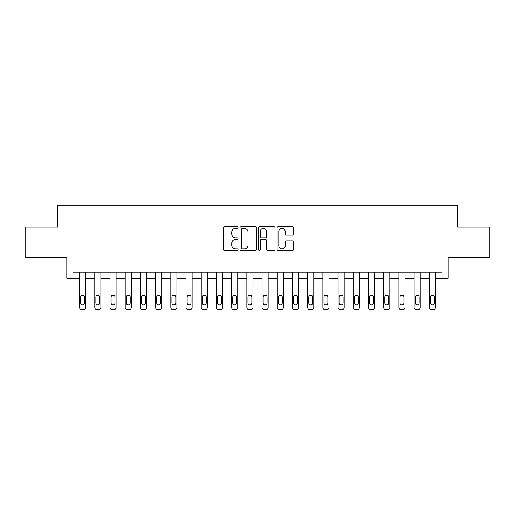 <?xml version="1.0" encoding="UTF-8"?>
<svg xmlns="http://www.w3.org/2000/svg" width="515" height="515" viewBox="0 0 515 515"><rect width="100%" height="100%" fill="white"/><g stroke="black" fill="none" stroke-linecap="round" stroke-linejoin="round"><path stroke-width="0.77" d="M238.033 227.54A0.837 0.837 0 0 0 237.203 226.703L224.514 226.703A1.191 1.191 0 0 0 223.317 227.894L223.317 249.389A1.191 1.191 0 0 0 224.514 250.586L237.203 250.586A0.837 0.837 0 0 0 238.033 249.749A0.837 0.837 0 0 0 237.203 248.912L235.561 248.912A3.824 3.824 0 0 1 231.737 245.095L231.737 243.299A3.824 3.824 0 0 1 235.561 239.481L237.203 239.481A0.837 0.837 0 0 0 238.033 238.645A0.837 0.837 0 0 0 237.203 237.808L235.561 237.808A3.824 3.824 0 0 1 231.737 233.984L231.737 232.194A3.824 3.824 0 0 1 235.561 228.377L237.203 228.377A0.837 0.837 0 0 0 238.033 227.54M292.398 235.123A1.191 1.191 0 0 0 293.595 233.926L293.595 227.894A1.191 1.191 0 0 0 292.398 226.703L278.306 226.703A1.191 1.191 0 0 0 277.115 227.894L277.115 249.389A1.191 1.191 0 0 0 278.306 250.586L292.398 250.586A1.191 1.191 0 0 0 293.595 249.389L293.595 242.108A1.191 1.191 0 0 0 292.398 240.911L286.366 240.911A1.191 1.191 0 0 0 285.175 242.108L285.175 245.719A3.193 3.193 0 0 1 281.982 248.912A3.193 3.193 0 0 1 278.782 245.719L278.782 231.57A3.193 3.193 0 0 1 281.982 228.377A3.193 3.193 0 0 1 285.175 231.57L285.175 233.926A1.191 1.191 0 0 0 286.366 235.123L292.398 235.123M442.108 278.184L448.192 278.184L448.192 257.5L489.25 257.5L489.25 227.089L457.314 227.089L457.314 205.189L57.686 205.189L57.686 227.089L25.75 227.089L25.75 257.5L66.808 257.5L66.808 278.184L79.58 278.184L79.58 307.378A2.433 2.433 0 0 0 82.014 309.811L83.23 309.811A2.433 2.433 0 0 0 85.664 307.378L85.664 278.184L94.786 278.184L94.786 307.378A2.433 2.433 0 0 0 97.219 309.811L98.436 309.811A2.433 2.433 0 0 0 100.869 307.378L100.869 278.184L109.998 278.184L109.998 307.378A2.433 2.433 0 0 0 112.431 309.811L113.648 309.811A2.433 2.433 0 0 0 116.075 307.378L116.075 278.184L125.203 278.184L125.203 307.378A2.433 2.433 0 0 0 127.636 309.811L128.853 309.811A2.433 2.433 0 0 0 131.286 307.378L131.286 278.184L140.408 278.184L140.408 307.378A2.433 2.433 0 0 0 142.842 309.811L144.058 309.811A2.433 2.433 0 0 0 146.492 307.378L146.492 278.184L155.614 278.184L155.614 307.378A2.433 2.433 0 0 0 158.047 309.811L159.264 309.811A2.433 2.433 0 0 0 161.697 307.378L161.697 278.184L170.819 278.184L170.819 307.378A2.433 2.433 0 0 0 173.252 309.811L174.469 309.811A2.433 2.433 0 0 0 176.903 307.378L176.903 278.184L186.031 278.184L186.031 307.378A2.433 2.433 0 0 0 188.464 309.811L189.681 309.811A2.433 2.433 0 0 0 192.114 307.378L192.114 278.184L201.236 278.184L201.236 307.378A2.433 2.433 0 0 0 203.67 309.811L204.886 309.811A2.433 2.433 0 0 0 207.32 307.378L207.32 278.184L216.442 278.184L216.442 307.378A2.433 2.433 0 0 0 218.875 309.811L220.092 309.811A2.433 2.433 0 0 0 222.525 307.378L222.525 278.184L231.647 278.184L231.647 307.378A2.433 2.433 0 0 0 234.08 309.811L235.297 309.811A2.433 2.433 0 0 0 237.73 307.378L237.73 278.184L246.852 278.184L246.852 307.378A2.433 2.433 0 0 0 249.286 309.811L250.502 309.811A2.433 2.433 0 0 0 252.936 307.378L252.936 278.184L262.064 278.184L262.064 307.378A2.433 2.433 0 0 0 264.498 309.811L265.714 309.811A2.433 2.433 0 0 0 268.148 307.378L268.148 278.184L277.27 278.184L277.27 307.378A2.433 2.433 0 0 0 279.703 309.811L280.92 309.811A2.433 2.433 0 0 0 283.353 307.378L283.353 278.184L292.475 278.184L292.475 307.378A2.433 2.433 0 0 0 294.908 309.811L296.125 309.811A2.433 2.433 0 0 0 298.558 307.378L298.558 278.184L307.68 278.184L307.68 307.378A2.433 2.433 0 0 0 310.114 309.811L311.33 309.811A2.433 2.433 0 0 0 313.764 307.378L313.764 278.184L322.886 278.184L322.886 307.378A2.433 2.433 0 0 0 325.319 309.811L326.536 309.811A2.433 2.433 0 0 0 328.969 307.378L328.969 278.184L338.098 278.184L338.098 307.378A2.433 2.433 0 0 0 340.531 309.811L341.748 309.811A2.433 2.433 0 0 0 344.181 307.378L344.181 278.184L353.303 278.184L353.303 307.378A2.433 2.433 0 0 0 355.736 309.811L356.953 309.811A2.433 2.433 0 0 0 359.386 307.378L359.386 278.184L368.508 278.184L368.508 307.378A2.433 2.433 0 0 0 370.942 309.811L372.158 309.811A2.433 2.433 0 0 0 374.592 307.378L374.592 278.184L383.714 278.184L383.714 307.378A2.433 2.433 0 0 0 386.147 309.811L387.364 309.811A2.433 2.433 0 0 0 389.797 307.378L389.797 278.184L398.925 278.184L398.925 307.378A2.433 2.433 0 0 0 401.352 309.811L402.569 309.811A2.433 2.433 0 0 0 405.002 307.378L405.002 278.184L414.131 278.184L414.131 307.378A2.433 2.433 0 0 0 416.564 309.811L417.781 309.811A2.433 2.433 0 0 0 420.214 307.378L420.214 278.184L429.336 278.184L429.336 307.378A2.433 2.433 0 0 0 431.77 309.811L432.986 309.811A2.433 2.433 0 0 0 435.42 307.378L435.42 278.184L442.108 278.184L442.108 272.1L72.892 272.1L72.892 278.184M256.457 227.894A1.191 1.191 0 0 0 255.26 226.703L241.168 226.703A1.191 1.191 0 0 0 239.977 227.894L239.977 249.389A1.191 1.191 0 0 0 241.168 250.586L255.26 250.586A1.191 1.191 0 0 0 256.457 249.389L256.457 227.894M259.74 226.703L273.832 226.703A1.191 1.191 0 0 1 275.023 227.894L275.023 249.389A1.191 1.191 0 0 1 273.832 250.586L267.8 250.586A1.191 1.191 0 0 1 266.603 249.389L266.603 240.672A1.191 1.191 0 0 0 265.412 239.481L261.408 239.481A1.191 1.191 0 0 0 260.217 240.672L260.217 249.749A0.837 0.837 0 0 1 259.38 250.586A0.837 0.837 0 0 1 258.543 249.749L258.543 227.894A1.191 1.191 0 0 1 259.74 226.703M242.481 228.377A0.837 0.837 0 0 0 241.651 229.207L241.651 248.076A0.837 0.837 0 0 0 242.481 248.912L244.213 248.912A3.824 3.824 0 0 0 248.037 245.095L248.037 232.194A3.824 3.824 0 0 0 244.213 228.377L242.481 228.377M266.603 231.628A3.193 3.193 0 0 0 263.41 228.435A3.193 3.193 0 0 0 260.217 231.628L260.217 236.617A1.191 1.191 0 0 0 261.408 237.808L265.412 237.808A1.191 1.191 0 0 0 266.603 236.617L266.603 231.628M80.675 303A1.944 1.944 0 0 0 82.625 304.944A1.944 1.944 0 0 0 84.569 303A1.944 1.944 0 0 1 82.625 304.944A1.944 1.944 0 0 1 80.675 303L80.675 297.161A1.944 1.944 0 0 1 82.625 295.211A1.944 1.944 0 0 1 84.569 297.161L84.569 303M85.664 272.1L85.664 307.378M79.58 272.1L79.58 307.378M82.014 309.811L83.23 309.811M95.88 303A1.944 1.944 0 0 0 97.831 304.944A1.944 1.944 0 0 0 99.775 303A1.944 1.944 0 0 1 97.831 304.944A1.944 1.944 0 0 1 95.88 303L95.88 297.161A1.944 1.944 0 0 1 97.831 295.211A1.944 1.944 0 0 1 99.775 297.161L99.775 303M111.092 303A1.944 1.944 0 0 0 113.036 304.944A1.944 1.944 0 0 0 114.98 303A1.944 1.944 0 0 1 113.036 304.944A1.944 1.944 0 0 1 111.092 303L111.092 297.161A1.944 1.944 0 0 1 113.036 295.211A1.944 1.944 0 0 1 114.98 297.161L114.98 303M126.297 303A1.944 1.944 0 0 0 128.241 304.944A1.944 1.944 0 0 0 130.192 303A1.944 1.944 0 0 1 128.241 304.944A1.944 1.944 0 0 1 126.297 303L126.297 297.161A1.944 1.944 0 0 1 128.241 295.211A1.944 1.944 0 0 1 130.192 297.161L130.192 303M100.869 272.1L100.869 307.378M94.786 272.1L94.786 307.378M97.219 309.811L98.436 309.811M116.075 272.1L116.075 307.378M109.998 272.1L109.998 307.378M112.431 309.811L113.648 309.811M131.286 272.1L131.286 307.378M125.203 272.1L125.203 307.378M127.636 309.811L128.853 309.811M141.503 303A1.944 1.944 0 0 0 143.447 304.944A1.944 1.944 0 0 0 145.397 303A1.944 1.944 0 0 1 143.447 304.944A1.944 1.944 0 0 1 141.503 303L141.503 297.161A1.944 1.944 0 0 1 143.447 295.211A1.944 1.944 0 0 1 145.397 297.161L145.397 303M146.492 272.1L146.492 307.378M140.408 272.1L140.408 307.378M142.842 309.811L144.058 309.811M156.708 303A1.944 1.944 0 0 0 158.659 304.944A1.944 1.944 0 0 0 160.603 303A1.944 1.944 0 0 1 158.659 304.944A1.944 1.944 0 0 1 156.708 303L156.708 297.161A1.944 1.944 0 0 1 158.659 295.211A1.944 1.944 0 0 1 160.603 297.161L160.603 303M171.92 303A1.944 1.944 0 0 0 173.864 304.944A1.944 1.944 0 0 0 175.808 303A1.944 1.944 0 0 1 173.864 304.944A1.944 1.944 0 0 1 171.92 303L171.92 297.161A1.944 1.944 0 0 1 173.864 295.211A1.944 1.944 0 0 1 175.808 297.161L175.808 303M187.125 303A1.944 1.944 0 0 0 189.069 304.944A1.944 1.944 0 0 0 191.014 303A1.944 1.944 0 0 1 189.069 304.944A1.944 1.944 0 0 1 187.125 303L187.125 297.161A1.944 1.944 0 0 1 189.069 295.211A1.944 1.944 0 0 1 191.014 297.161L191.014 303M202.331 303A1.944 1.944 0 0 0 204.275 304.944A1.944 1.944 0 0 0 206.225 303A1.944 1.944 0 0 1 204.275 304.944A1.944 1.944 0 0 1 202.331 303L202.331 297.161A1.944 1.944 0 0 1 204.275 295.211A1.944 1.944 0 0 1 206.225 297.161L206.225 303M217.536 303A1.944 1.944 0 0 0 219.48 304.944A1.944 1.944 0 0 0 221.431 303A1.944 1.944 0 0 1 219.48 304.944A1.944 1.944 0 0 1 217.536 303L217.536 297.161A1.944 1.944 0 0 1 219.48 295.211A1.944 1.944 0 0 1 221.431 297.161L221.431 303M161.697 272.1L161.697 307.378M155.614 272.1L155.614 307.378M158.047 309.811L159.264 309.811M176.903 272.1L176.903 307.378M170.819 272.1L170.819 307.378M173.252 309.811L174.469 309.811M192.114 272.1L192.114 307.378M186.031 272.1L186.031 307.378M188.464 309.811L189.681 309.811M207.32 272.1L207.32 307.378M201.236 272.1L201.236 307.378M203.67 309.811L204.886 309.811M222.525 272.1L222.525 307.378M216.442 272.1L216.442 307.378M218.875 309.811L220.092 309.811M232.741 303A1.944 1.944 0 0 0 234.692 304.944A1.944 1.944 0 0 0 236.636 303A1.944 1.944 0 0 1 234.692 304.944A1.944 1.944 0 0 1 232.741 303L232.741 297.161A1.944 1.944 0 0 1 234.692 295.211A1.944 1.944 0 0 1 236.636 297.161L236.636 303M237.73 272.1L237.73 307.378M231.647 272.1L231.647 307.378M234.08 309.811L235.297 309.811M247.953 303A1.944 1.944 0 0 0 249.897 304.944A1.944 1.944 0 0 0 251.841 303A1.944 1.944 0 0 1 249.897 304.944A1.944 1.944 0 0 1 247.953 303L247.953 297.161A1.944 1.944 0 0 1 249.897 295.211A1.944 1.944 0 0 1 251.841 297.161L251.841 303M252.936 272.1L252.936 307.378M246.852 272.1L246.852 307.378M249.286 309.811L250.502 309.811M263.159 303A1.944 1.944 0 0 0 265.103 304.944A1.944 1.944 0 0 0 267.047 303A1.944 1.944 0 0 1 265.103 304.944A1.944 1.944 0 0 1 263.159 303L263.159 297.161A1.944 1.944 0 0 1 265.103 295.211A1.944 1.944 0 0 1 267.047 297.161L267.047 303M268.148 272.1L268.148 307.378M262.064 272.1L262.064 307.378M264.498 309.811L265.714 309.811M278.364 303A1.944 1.944 0 0 0 280.308 304.944A1.944 1.944 0 0 0 282.259 303A1.944 1.944 0 0 1 280.308 304.944A1.944 1.944 0 0 1 278.364 303L278.364 297.161A1.944 1.944 0 0 1 280.308 295.211A1.944 1.944 0 0 1 282.259 297.161L282.259 303M283.353 272.1L283.353 307.378M277.27 272.1L277.27 307.378M279.703 309.811L280.92 309.811M293.569 303A1.944 1.944 0 0 0 295.52 304.944A1.944 1.944 0 0 0 297.464 303A1.944 1.944 0 0 1 295.52 304.944A1.944 1.944 0 0 1 293.569 303L293.569 297.161A1.944 1.944 0 0 1 295.52 295.211A1.944 1.944 0 0 1 297.464 297.161L297.464 303M298.558 272.1L298.558 307.378M292.475 272.1L292.475 307.378M294.908 309.811L296.125 309.811M308.775 303A1.944 1.944 0 0 0 310.725 304.944A1.944 1.944 0 0 0 312.669 303A1.944 1.944 0 0 1 310.725 304.944A1.944 1.944 0 0 1 308.775 303L308.775 297.161A1.944 1.944 0 0 1 310.725 295.211A1.944 1.944 0 0 1 312.669 297.161L312.669 303M313.764 272.1L313.764 307.378M307.68 272.1L307.68 307.378M310.114 309.811L311.33 309.811M323.986 303A1.944 1.944 0 0 0 325.931 304.944A1.944 1.944 0 0 0 327.875 303A1.944 1.944 0 0 1 325.931 304.944A1.944 1.944 0 0 1 323.986 303L323.986 297.161A1.944 1.944 0 0 1 325.931 295.211A1.944 1.944 0 0 1 327.875 297.161L327.875 303M339.192 303A1.944 1.944 0 0 0 341.136 304.944A1.944 1.944 0 0 0 343.08 303A1.944 1.944 0 0 1 341.136 304.944A1.944 1.944 0 0 1 339.192 303L339.192 297.161A1.944 1.944 0 0 1 341.136 295.211A1.944 1.944 0 0 1 343.08 297.161L343.08 303M354.397 303A1.944 1.944 0 0 0 356.341 304.944A1.944 1.944 0 0 0 358.292 303A1.944 1.944 0 0 1 356.341 304.944A1.944 1.944 0 0 1 354.397 303L354.397 297.161A1.944 1.944 0 0 1 356.341 295.211A1.944 1.944 0 0 1 358.292 297.161L358.292 303M369.603 303A1.944 1.944 0 0 0 371.553 304.944A1.944 1.944 0 0 0 373.497 303A1.944 1.944 0 0 1 371.553 304.944A1.944 1.944 0 0 1 369.603 303L369.603 297.161A1.944 1.944 0 0 1 371.553 295.211A1.944 1.944 0 0 1 373.497 297.161L373.497 303M384.808 303A1.944 1.944 0 0 0 386.759 304.944A1.944 1.944 0 0 0 388.703 303A1.944 1.944 0 0 1 386.759 304.944A1.944 1.944 0 0 1 384.808 303L384.808 297.161A1.944 1.944 0 0 1 386.759 295.211A1.944 1.944 0 0 1 388.703 297.161L388.703 303M328.969 272.1L328.969 307.378M322.886 272.1L322.886 307.378M325.319 309.811L326.536 309.811M344.181 272.1L344.181 307.378M338.098 272.1L338.098 307.378M340.531 309.811L341.748 309.811M359.386 272.1L359.386 307.378M353.303 272.1L353.303 307.378M355.736 309.811L356.953 309.811M374.592 272.1L374.592 307.378M368.508 272.1L368.508 307.378M370.942 309.811L372.158 309.811M389.797 272.1L389.797 307.378M383.714 272.1L383.714 307.378M386.147 309.811L387.364 309.811M400.02 303A1.944 1.944 0 0 0 401.964 304.944A1.944 1.944 0 0 0 403.908 303A1.944 1.944 0 0 1 401.964 304.944A1.944 1.944 0 0 1 400.02 303L400.02 297.161A1.944 1.944 0 0 1 401.964 295.211A1.944 1.944 0 0 1 403.908 297.161L403.908 303M405.002 272.1L405.002 307.378M398.925 272.1L398.925 307.378M401.352 309.811L402.569 309.811M415.225 303A1.944 1.944 0 0 0 417.169 304.944A1.944 1.944 0 0 0 419.12 303A1.944 1.944 0 0 1 417.169 304.944A1.944 1.944 0 0 1 415.225 303L415.225 297.161A1.944 1.944 0 0 1 417.169 295.211A1.944 1.944 0 0 1 419.12 297.161L419.12 303M420.214 272.1L420.214 307.378M414.131 272.1L414.131 307.378M416.564 309.811L417.781 309.811M430.431 303A1.944 1.944 0 0 0 432.375 304.944A1.944 1.944 0 0 0 434.325 303A1.944 1.944 0 0 1 432.375 304.944A1.944 1.944 0 0 1 430.431 303L430.431 297.161A1.944 1.944 0 0 1 432.375 295.211A1.944 1.944 0 0 1 434.325 297.161L434.325 303M435.42 272.1L435.42 307.378M429.336 272.1L429.336 307.378M431.77 309.811L432.986 309.811"/></g></svg>
